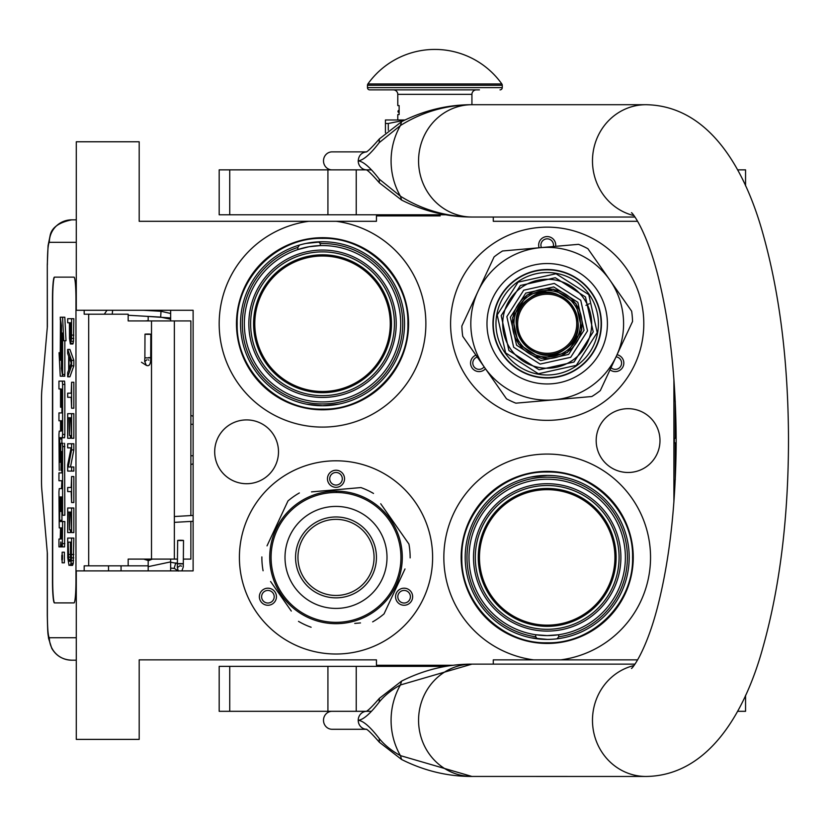 <?xml version="1.0" encoding="UTF-8"?>
<svg xmlns="http://www.w3.org/2000/svg" width="830" height="830" viewBox="0 0 830 830"><rect width="100%" height="100%" fill="white"/><g stroke="black" fill="none" stroke-linecap="round" stroke-linejoin="round"><path stroke-width="1.25" d="M537.352 638.82L535.682 636.786L535.682 634.743L547.198 635.593L558.704 634.743A78.186 78.186 0 0 1 469.22 551.639A78.186 78.186 0 0 1 547.198 479.221A78.186 78.186 0 0 1 625.166 551.639A78.186 78.186 0 0 1 558.704 634.743L558.704 636.786L557.044 638.82M637.606 659.86L560.8 659.86A103.345 103.345 0 0 0 650.315 550.591A103.345 103.345 0 0 0 547.198 454.062A103.345 103.345 0 0 0 444.071 550.591A103.345 103.345 0 0 0 533.597 659.86L493.279 659.86L493.279 664.125M318.554 241.841L320.266 243.574L320.266 245.597L322.528 245.566A78.186 78.186 0 0 1 400.714 323.752A78.186 78.186 0 0 1 322.528 401.938A78.186 78.186 0 0 1 297.825 249.571L309.05 246.738L320.266 245.597A78.186 78.186 0 0 1 322.528 245.566L322.465 245.566M322.528 409.802A86.05 86.05 0 0 0 408.578 323.752A86.05 86.05 0 0 0 322.528 237.702A86.05 86.05 0 0 0 236.477 323.752A86.05 86.05 0 0 0 322.528 409.802M309.05 221.299L376.447 221.299L376.447 215.914L440.17 215.914M453.439 665.255L376.447 665.255L376.447 659.86L139.191 659.86L139.191 739.395L76.287 739.395L76.287 570.895L193.12 570.895L193.12 310.275L76.287 310.275L76.287 141.774L139.191 141.774L139.191 221.299L308.926 221.299A103.345 103.345 0 0 0 235.388 379.31A103.345 103.345 0 0 0 409.667 379.31A103.345 103.345 0 0 0 336.129 221.299M305.99 243.429L322.528 241.748A82.004 82.004 0 0 1 404.532 323.752A82.004 82.004 0 0 1 322.528 405.756L306.529 404.179M322.528 241.748A82.004 82.004 0 0 0 240.524 323.752A82.004 82.004 0 0 0 322.528 405.756L339.065 404.075M295.771 250.287L297.825 249.571L297.825 247.444L299.537 245.037M628.082 408.682A31.903 31.903 0 0 0 596.179 440.585A31.903 31.903 0 0 0 628.082 472.488A31.903 31.903 0 0 0 659.985 440.585A31.903 31.903 0 0 0 628.082 408.682M246.593 419.907A31.903 31.903 0 0 0 214.69 451.811A31.903 31.903 0 0 0 246.593 483.714A31.903 31.903 0 0 0 278.496 451.811A31.903 31.903 0 0 0 246.593 419.907M336.005 654.019A96.612 96.612 0 0 1 239.403 557.407A96.612 96.612 0 0 1 336.005 460.806A96.612 96.612 0 0 1 432.617 557.407A96.612 96.612 0 0 1 336.005 654.019M547.198 420.364A96.612 96.612 0 0 1 450.586 323.752A96.612 96.612 0 0 1 547.198 227.15A96.612 96.612 0 0 1 643.8 323.752A96.612 96.612 0 0 1 547.198 420.364M493.279 217.035L493.279 221.299L637.606 221.299M673.908 379.123L673.908 502.046M320.266 245.597A78.186 78.186 0 0 0 309.31 246.697M308.988 246.749A78.186 78.186 0 0 0 297.825 249.571M560.8 659.86L533.597 659.86M322.528 256.014A67.738 67.738 0 0 1 390.266 323.752A67.738 67.738 0 0 1 322.528 391.49A67.738 67.738 0 0 1 254.789 323.752A67.738 67.738 0 0 1 322.528 256.014M547.198 489.669A67.738 67.738 0 0 1 614.937 557.407A67.738 67.738 0 0 1 547.198 625.146A67.738 67.738 0 0 1 479.46 557.407A67.738 67.738 0 0 1 547.198 489.669M322.528 250.058A73.694 73.694 0 0 0 248.834 323.752A73.694 73.694 0 0 0 322.528 397.446A73.694 73.694 0 0 0 396.221 323.752A73.694 73.694 0 0 0 322.528 250.058M275.301 592.454A8.539 8.539 0 0 0 263.639 589.331A8.539 8.539 0 0 0 260.516 600.993A8.539 8.539 0 0 0 272.178 604.115A8.539 8.539 0 0 0 275.301 592.454M396.709 592.454A8.539 8.539 0 0 0 399.842 604.115A8.539 8.539 0 0 0 411.504 600.993A8.539 8.539 0 0 0 408.37 589.331A8.539 8.539 0 0 0 396.709 592.454M336.005 487.314A8.539 8.539 0 0 0 344.543 478.775A8.539 8.539 0 0 0 336.005 470.237A8.539 8.539 0 0 0 327.466 478.775A8.539 8.539 0 0 0 336.005 487.314M475.922 355.147A8.539 8.539 0 0 0 471.699 367.337A8.539 8.539 0 0 0 485.457 368.759M610.019 369.786A8.539 8.539 0 0 0 622.687 367.337A8.539 8.539 0 0 0 617.043 354.711M555.644 246.334A8.539 8.539 0 0 0 547.198 236.581A8.539 8.539 0 0 0 539.085 247.786M561.371 634.296L560.738 634.411M547.198 643.458A86.05 86.05 0 0 0 633.249 557.407A86.05 86.05 0 0 0 547.198 471.357A86.05 86.05 0 0 0 461.148 557.407A86.05 86.05 0 0 0 547.198 643.458M322.528 254.81A68.942 68.942 0 0 1 391.47 323.752A68.942 68.942 0 0 1 322.528 392.694A68.942 68.942 0 0 1 253.586 323.752A68.942 68.942 0 0 1 322.528 254.81M547.198 488.465A68.942 68.942 0 0 1 616.14 557.407A68.942 68.942 0 0 1 547.198 626.349A68.942 68.942 0 0 1 478.256 557.407A68.942 68.942 0 0 1 547.198 488.465M262.456 599.872A6.287 6.287 0 0 1 264.76 591.282A6.287 6.287 0 0 1 273.35 593.585A6.287 6.287 0 0 1 271.057 602.175A6.287 6.287 0 0 1 262.456 599.872M409.553 599.872A6.287 6.287 0 0 1 400.963 602.175A6.287 6.287 0 0 1 398.659 593.585A6.287 6.287 0 0 1 407.25 591.282A6.287 6.287 0 0 1 409.553 599.872M336.005 472.488A6.287 6.287 0 0 1 342.302 478.775A6.287 6.287 0 0 1 336.005 485.062A6.287 6.287 0 0 1 329.718 478.775A6.287 6.287 0 0 1 336.005 472.488M484.118 366.85A6.287 6.287 0 0 1 473.65 366.217A6.287 6.287 0 0 1 477.26 357.056M616.057 356.827A6.287 6.287 0 0 1 620.747 366.217A6.287 6.287 0 0 1 611.005 367.669M541.409 247.579A6.287 6.287 0 0 1 547.198 238.833A6.287 6.287 0 0 1 553.33 246.531M530.661 477.094L547.198 475.403A82.004 82.004 0 0 0 465.194 557.407A82.004 82.004 0 0 0 547.198 639.411L531.2 637.834M547.198 475.403A82.004 82.004 0 0 1 629.202 557.407A82.004 82.004 0 0 1 547.198 639.411M547.198 483.714A73.694 73.694 0 0 0 473.505 557.407A73.694 73.694 0 0 0 547.198 631.101A73.694 73.694 0 0 0 620.892 557.407A73.694 73.694 0 0 0 547.198 483.714M562.636 476.877L563.197 476.98M578.053 481.431L578.583 481.649M622.739 525.504L622.957 526.023M627.511 540.859L627.625 541.409M629.202 556.847L629.202 557.407M627.729 572.856L627.625 573.405M623.174 588.263L622.957 588.792M579.101 632.948L578.583 633.176M563.736 637.731L563.197 637.834M516.343 633.383L515.814 633.176M471.658 589.31L471.43 588.792M466.875 573.966L466.771 573.405M465.194 557.978L465.194 557.407M466.657 541.969L466.771 541.409M471.222 526.552L471.43 526.023M515.295 481.867L515.814 481.649M547.198 642.783C501.579 643.956 460.65 603.026 461.822 557.407C460.65 511.788 501.579 470.859 547.198 472.031C592.817 470.859 633.747 511.788 632.574 557.407C633.747 603.026 592.817 643.956 547.198 642.783M337.966 243.211L338.526 243.325M353.383 247.776L353.912 247.994M398.068 291.849L398.286 292.368M402.841 307.204L402.955 307.754M404.532 323.181L404.532 323.752M403.069 339.19L402.955 339.75M398.504 354.607L398.286 355.136M354.431 399.292L353.912 399.521M291.672 399.728L291.143 399.521M246.987 355.655L246.769 355.136M242.215 340.31L242.101 339.75M240.524 324.323L240.524 323.752M241.987 308.314L242.101 307.754M246.552 292.897L246.769 292.368M290.625 248.212L291.143 247.994M322.528 409.128C276.909 410.3 235.979 369.371 237.152 323.752C235.979 278.133 276.909 237.204 322.528 238.376C368.147 237.204 409.076 278.133 407.904 323.752C409.076 369.371 368.147 410.3 322.528 409.128M414.637 215.914L414.637 214.783M190.869 521.416L190.869 559.098L183.42 559.098M177.579 559.098L128.173 559.098L128.173 565.832L84.183 565.832L84.183 570.895M190.869 515.565L190.869 320.94L128.173 320.94L128.173 314.207L84.183 314.207L84.183 310.275M76.287 242.308L49.333 242.308A22.462 22.379 -90 0 1 71.712 219.846L76.287 219.846L71.712 219.846C59.158 222.388 52 227.441 50.246 234.973L48.067 245.67L47.289 264.78L47.372 326.564L41.842 390.017A13.477 1.172 -90 0 0 41.5 399.541L41.5 480.497A13.477 1.172 -90 0 0 41.842 490.022L47.372 553.475L47.372 615.258C47.486 628.912 48.14 636.403 49.333 637.731L76.287 637.731M121.056 570.895L121.056 565.832M49.333 637.731A22.462 22.379 90 0 0 71.712 660.192L76.287 660.192M148.186 565.832L128.173 565.832M74.005 602.902L54.427 602.902A22.462 1.961 90 0 1 52.466 580.44L52.684 580.44A22.462 1.961 -90 0 0 54.645 602.902L74.005 602.902A22.462 1.961 90 0 0 75.966 580.44L75.966 299.599A22.462 1.961 90 0 0 74.005 277.137L54.427 277.137A22.462 1.961 90 0 0 52.466 299.599L52.466 580.44M74.005 277.137L54.645 277.137A22.462 1.961 -90 0 0 52.684 299.599L52.684 580.44M70.685 343.983L72.916 343.983L73.507 341.244L73.839 318.699L67.686 318.699L67.686 322.797L69.43 322.797L69.513 338.515L70.353 343.983L71.515 338.515L71.598 318.699M67.686 376.789L69.917 376.789L73.839 365.854L73.839 360.386L69.917 349.451L67.686 349.451L67.686 353.549L68.683 356.288L68.683 369.952L67.686 372.68L67.686 376.789L71.598 365.854L71.598 360.386L67.686 349.451M69.917 397.29L71.183 397.29L71.598 408.215L71.598 382.257L71.183 393.181L69.917 393.181M71.598 408.215L73.839 408.215L73.839 382.257L71.598 382.257M71.598 438.292L73.839 438.292L73.839 413.682L67.686 413.682L67.686 438.292L68.184 417.791L69.513 417.791L69.513 435.553L70.021 417.791L71.1 417.791L71.598 438.292L71.598 413.682M68.184 438.292L70.425 438.292L70.425 435.553M70.508 466.989L73.839 449.901L73.839 443.76L67.686 443.76L67.686 447.858L71.1 447.858L67.686 464.935L67.686 471.087L71.598 471.087L71.598 466.989L68.267 466.989L71.598 449.901L71.598 443.76M71.598 471.087L73.839 471.087L73.839 466.989L71.598 466.989M69.917 447.858L71.1 447.858M69.917 491.588L71.183 491.588L71.598 502.524L71.598 476.555L71.183 487.49L69.917 487.49M71.598 502.524L73.839 502.524L73.839 476.555L71.598 476.555M71.598 532.59L73.839 532.59L73.839 507.991L67.686 507.991L67.686 532.59L68.184 512.089L69.513 512.089L69.513 529.862L70.021 512.089L71.1 512.089L71.598 532.59L71.598 507.991M68.184 532.59L70.425 532.59L70.425 529.862M70.27 565.396L72.501 565.396L73.258 563.342L73.839 538.058L67.686 538.058L67.769 557.874L69.014 565.396L70.685 564.711L71.349 560.613L71.598 538.058M62.136 562.823L64.377 562.823L64.377 552.199L62.136 552.199L62.136 562.823L62.136 552.199M62.675 546.897L60.434 546.897L60.86 541.98L61.285 546.897L64.553 546.897L64.833 521.531L59.75 521.531L59.636 520.286L59.75 496.963L60.538 496.963L60.538 511.415L61.223 511.415L61.223 496.963L61.804 496.963L61.908 515.223L62.603 515.223L62.603 446.582L62.312 443.293L60.829 443.282L60.538 461.034L60.434 462.289L59.75 462.289L59.636 461.034L59.75 437.721L62.312 437.721L62.603 434.422L62.603 384.404L62.312 381.115L58.951 381.115L58.951 388.959L60.538 388.959L60.538 407.219L61.223 407.219L61.223 388.959L61.908 390.214L61.908 412.915L61.192 412.915M61.192 480.757L61.908 480.757L61.472 488.611M61.908 470.403L60.943 470.403L61.337 451.406L61.908 452.651L61.908 472.903L61.192 472.903M62.312 437.721L64.553 437.721L64.833 434.422L64.833 384.404L64.553 381.115L61.192 381.115M61.991 437.721L61.877 438.966L59.636 438.966M61.877 443.282L61.877 438.966M63.07 443.282L62.312 443.293M62.603 515.223L64.833 515.223L64.553 443.293M61.991 521.531L61.877 511.415L61.223 511.415M62.603 374.475L62.603 332.975L63.765 340.736L66.006 340.736L64.823 317.216L60.217 317.216L61.472 325.526L61.472 367.026L62.603 374.475L64.833 374.475L64.833 340.736M60.476 318.928L60.217 360.313L59.065 352.688L60.248 376.187L64.833 376.187L64.574 374.475M73.839 335.102L71.598 335.102M73.756 338.515L71.515 338.515M73.507 341.244L71.266 341.244M73.175 343.298L70.934 343.298M73.839 365.854L71.598 365.854M73.839 360.386L71.598 360.386M71.183 393.181L67.686 393.181L67.686 397.29L71.183 397.29M71.1 417.791L70.021 417.791M71.1 435.553L70.021 435.553M69.513 417.791L68.184 417.791M73.839 449.901L71.598 449.901M71.183 487.49L67.686 487.49L67.686 491.588L71.183 491.588M71.1 512.089L70.021 512.089M71.1 529.862L70.021 529.862M69.513 512.089L68.184 512.089M73.839 554.461L71.598 554.461M73.756 557.874L71.515 557.874M73.59 560.613L71.349 560.613M73.258 563.342L71.017 563.342M72.916 564.711L70.685 564.711M62.312 546.897L62.603 521.531M60.538 527.901L59.241 527.901L60.538 527.901L60.258 539.043L58.951 539.043L58.951 546.897L60.434 546.897M61.908 488.611L59.241 488.611L58.951 491.9L59.241 527.901M61.908 472.903L58.951 472.903L58.951 480.757L61.908 480.757M61.472 470.403L60.943 470.403M61.908 412.915L58.951 412.915L58.951 420.769L60.538 420.769L60.538 431.112L59.241 431.112L58.951 434.401L59.241 470.403M60.538 431.112L59.241 431.112M61.908 407.219L61.223 407.219M64.553 381.115L62.312 381.115M60.538 496.963L59.75 496.963M63.765 340.736L62.582 317.216M60.217 352.688L59.065 352.688M61.472 326.377L60.217 318.928M61.607 367.887L61.347 326.377M62.603 376.187L61.347 367.887M69.928 322.797L71.183 322.797L70.685 339.885L69.928 335.787L69.928 322.797L71.183 322.797M69.014 369.267L69.014 356.962L71.266 363.115L69.014 369.267M71.1 554.461L70.602 560.613L70.27 561.298L68.683 560.613L68.184 542.156L71.1 542.156L71.1 554.461M62.468 559.368L61.814 559.96L61.814 555.322L62.468 555.322L62.468 559.368M61.223 539.043L61.223 527.901L61.908 527.901L61.908 537.799L61.223 539.043M61.223 431.112L61.223 420.769L61.804 420.769L61.908 429.867L61.223 431.112M70.934 339.2L70.187 339.2M71.1 337.831L70.021 337.831M71.183 335.787L69.928 335.787M70.27 561.298L69.014 561.298M70.602 560.613L68.683 560.613M70.758 559.731L68.433 559.244M70.675 559.244L70.508 557.189L68.267 557.189M70.508 557.189L70.425 554.461L68.184 554.461M70.425 554.461L70.425 542.156L71.1 542.156M62.468 555.322L61.814 555.322M61.908 527.901L61.223 527.901M62.219 556.401L62.219 558.476L62.354 556.401M148.186 316.406L148.186 320.94M148.186 559.098L148.186 570.895M170.648 310.275L170.648 320.94M170.648 559.098L170.648 570.895M170.648 313.481L161.01 311.292L160.678 317.122L170.648 319.239M148.186 320.66L145.375 320.94M143.932 316.157L170.306 317.932L170.648 319.737M143.3 310.275L161.01 311.292L160.678 317.122L128.173 315.255M147.118 334.345C151.268 334.314 151.807 334.21 148.715 334.034C144.555 334.054 144.026 334.158 147.118 334.345L144.991 334.168L144.876 357.73L146.993 357.896C151.153 357.865 151.683 357.761 148.591 357.585M144.7 361.341L146.288 365.335C149.359 366.663 150.832 364.131 150.718 357.751L150.832 334.2L148.715 334.034M180.847 540.589C184.426 540.486 184.26 540.372 180.338 540.257C176.759 540.372 176.925 540.486 180.847 540.589C184.426 540.486 184.26 540.372 180.338 540.257C176.759 540.372 176.925 540.486 180.847 540.589M177.558 563.518L170.648 562.232M148.186 560.821L152.357 559.098M174.404 568.446L170.648 568.073M148.186 566.662L170.648 561.9M148.186 560.509L143.663 559.098M175.773 562.916L174.155 568.28L175.773 562.916L177.35 563.394M389.197 520.171A64.927 64.927 0 0 0 298.769 504.225A64.927 64.927 0 0 0 282.823 594.654A64.927 64.927 0 0 0 373.251 610.6A64.927 64.927 0 0 0 389.197 520.171M390.297 519.393A66.276 66.276 0 0 0 297.991 503.115A66.276 66.276 0 0 0 281.712 595.421A66.276 66.276 0 0 0 374.019 611.7A66.276 66.276 0 0 0 390.297 519.393M270.58 581.488L291.299 611.067M288.311 606.803L284.379 601.19M354.763 623.423L360.49 622.925M402.56 574.173L384.041 613.889A74.14 74.14 0 0 1 372.649 621.867M384.041 613.889L404.988 568.965M401.43 533.327L408.931 544.055A74.14 74.14 0 0 1 410.145 557.905M408.931 544.055L380.721 503.758M383.709 508.022L387.631 513.635M373.5 493.445A74.14 74.14 0 0 0 360.905 487.573L311.52 491.889M317.247 491.391L360.905 487.573M299.36 492.958A74.14 74.14 0 0 0 287.979 500.936L267.021 545.86M269.46 540.641L287.979 500.936M261.865 556.92A74.14 74.14 0 0 0 263.079 570.77M311.115 627.241A74.14 74.14 0 0 1 298.51 621.369M374.641 503.561L375.596 504.256M376.986 505.314L376.322 504.806M378.304 506.383L377.017 505.346M384.083 511.788L382.765 510.44M382.858 510.533L382.236 509.921M381.593 509.298L380.721 508.489M362.295 496.568L361.652 496.299L362.295 496.568M373.396 502.69L372.815 502.295M356.931 494.524L357.595 494.742L356.931 494.524M341.109 491.329L340.01 491.256L341.109 491.329M340.757 491.298L340.01 491.256M336.347 491.132L338.796 491.194L336.347 491.132L336.337 492.034M344.263 491.651L344.99 491.744M351.993 493.093L352.677 493.259M382.817 510.492L383.782 511.477M357.834 588.584A38.056 38.056 0 0 0 367.182 535.578A38.056 38.056 0 0 0 314.176 526.241A38.056 38.056 0 0 0 304.838 579.236A38.056 38.056 0 0 0 357.834 588.584M359.203 590.535A40.442 40.442 0 0 1 302.877 580.606A40.442 40.442 0 0 1 312.806 524.28A40.442 40.442 0 0 1 369.132 534.209A40.442 40.442 0 0 1 359.203 590.535M365.262 599.187A51.004 51.004 0 0 0 377.785 528.16A51.004 51.004 0 0 0 306.758 515.638A51.004 51.004 0 0 0 294.225 586.665A51.004 51.004 0 0 0 365.262 599.187M564.141 347.957A29.548 29.548 0 0 1 522.993 340.694A29.548 29.548 0 0 1 530.245 299.547A29.548 29.548 0 0 1 571.393 306.81A29.548 29.548 0 0 1 564.141 347.957M527.029 294.951L553.299 289.131L575.999 303.583L581.82 329.863L567.367 352.553L541.087 358.384L518.397 343.921L512.567 317.651L527.029 294.951M525.743 293.115L553.693 286.921L577.836 302.296L584.029 330.247L568.654 354.4L540.703 360.594L516.551 345.207L510.357 317.257L525.743 293.115M523.709 290.21L554.305 283.424L580.741 300.263L587.526 330.869L570.687 357.305L540.081 364.09L513.646 347.241L506.86 316.645L523.709 290.21M521.676 287.315A44.488 44.488 0 0 0 510.761 349.264A44.488 44.488 0 0 0 572.71 360.189A44.488 44.488 0 0 0 583.635 298.24A44.488 44.488 0 0 0 521.676 287.315A44.488 44.488 0 0 0 510.761 349.264A44.488 44.488 0 0 0 572.71 360.189A44.488 44.488 0 0 0 583.635 298.24A44.488 44.488 0 0 0 521.676 287.315M520.389 285.468L501.175 315.639L508.915 350.561L539.085 369.775L573.997 362.036L593.222 331.865L585.472 296.953L555.312 277.728L520.389 285.468M518.076 282.159L556.007 273.744L588.792 294.629L597.195 332.571L576.321 365.345L538.38 373.759L505.605 352.875L497.191 314.933L518.076 282.159M578.126 367.918A53.919 53.919 0 0 0 591.365 292.824A53.919 53.919 0 0 0 516.27 279.586A53.919 53.919 0 0 0 503.032 354.68A53.919 53.919 0 0 0 578.126 367.918M521.686 249.301L516.27 249.778M517.578 249.664L502.555 250.982A85.376 85.376 0 0 0 494.078 256.916L469.023 310.648M578.313 368.188A54.251 54.251 0 0 0 591.634 292.637A54.251 54.251 0 0 0 516.084 279.316A54.251 54.251 0 0 0 502.752 354.867A54.251 54.251 0 0 0 578.313 368.188M581.737 373.075A60.217 60.217 0 0 1 497.876 358.29A60.217 60.217 0 0 1 512.66 274.429A60.217 60.217 0 0 1 596.521 289.214A60.217 60.217 0 0 1 581.737 373.075M597.631 262.602L587.899 248.71A85.376 85.376 0 0 0 578.52 244.331L519.456 249.498M562.481 245.732L540.538 247.651A76.391 76.391 0 0 0 477.966 291.475L484.596 277.251M467.674 313.553L469.967 308.615M625.374 336.856L632.543 321.48A85.376 85.376 0 0 0 631.64 311.167L596.552 261.066M595.795 259.987L598.918 264.438M622.407 297.98L609.77 279.938A76.391 76.391 0 0 0 540.538 247.651M574.941 398.006L591.832 396.522A85.376 85.376 0 0 0 600.318 390.588L626.162 335.154M626.723 333.961L624.419 338.889M468.224 312.36L461.854 326.024A85.376 85.376 0 0 0 462.756 336.337L496.765 384.902M498.602 387.527L495.479 383.066M609.801 370.253L616.431 356.039A76.391 76.391 0 0 1 553.849 399.853L515.876 403.173A85.376 85.376 0 0 1 506.497 398.805L497.844 386.448M576.809 397.84L553.849 399.853A76.391 76.391 0 0 1 477.966 291.475M515.876 403.173L538.224 401.222M578.126 397.726L572.7 398.203M616.431 356.039A76.391 76.391 0 0 0 609.77 279.938M462.756 336.337L475.621 354.711M494.078 256.916L487.272 271.514M631.64 311.167L618.765 292.793M578.52 244.331L556.173 246.292M600.318 390.588L607.114 376M576.58 365.719A51.221 51.221 0 0 1 505.231 353.134A51.221 51.221 0 0 1 517.816 281.795A51.221 51.221 0 0 1 589.155 294.37A51.221 51.221 0 0 1 576.58 365.719M529.416 298.354C561.08 273.838 598.845 327.777 564.981 349.15C533.317 373.666 495.552 319.726 529.416 298.354M564.898 349.036A30.855 30.855 0 0 1 521.914 341.452A30.855 30.855 0 0 1 529.499 298.478A30.855 30.855 0 0 1 572.472 306.052A30.855 30.855 0 0 1 564.898 349.036M528.129 296.518A33.252 33.252 0 0 0 519.954 342.821A33.252 33.252 0 0 0 566.268 350.986A33.252 33.252 0 0 0 574.433 304.683A33.252 33.252 0 0 0 528.129 296.518A33.252 33.252 0 0 0 519.954 342.821A33.252 33.252 0 0 0 566.268 350.986A33.252 33.252 0 0 0 574.433 304.683A33.252 33.252 0 0 0 528.129 296.518M527.226 295.231A34.829 34.829 0 0 1 575.719 303.78A34.829 34.829 0 0 1 567.17 352.283A34.829 34.829 0 0 1 518.667 343.724A34.829 34.829 0 0 1 527.226 295.231A34.829 34.829 0 0 0 518.667 343.724A34.829 34.829 0 0 0 567.17 352.283A34.829 34.829 0 0 0 575.719 303.78A34.829 34.829 0 0 0 527.226 295.231A34.829 34.829 0 0 0 518.667 343.724A34.829 34.829 0 0 0 567.17 352.283A34.829 34.829 0 0 0 575.719 303.78A34.829 34.829 0 0 0 527.226 295.231M585.949 305.326L589.404 303.687M332.042 169.86A8.985 8.549 -90 0 1 323.503 160.864A8.985 8.549 -90 0 1 332.042 151.88L366.238 151.88M371.332 169.86L356.236 169.86L356.236 214.783L219.182 214.783L219.182 169.86L366.238 169.86M366.746 169.86L366.051 169.776C367.379 169.818 371.83 174.175 379.383 182.839L401.596 200.061L400.423 196.191C422.076 209.72 445.928 216.661 471.99 217.035L634.888 217.035M471.99 217.035A56.17 53.421 -90 0 1 418.569 160.864A56.17 53.421 -90 0 1 471.99 104.705C445.928 105.078 422.076 112.019 400.423 125.538L379.196 142.667C370.336 154.224 363.343 160.294 358.218 160.864C363.343 161.445 370.336 167.515 379.196 179.073L379.383 182.839M379.196 179.073L400.423 196.191A68.444 65.093 90 0 1 400.423 125.538L401.596 121.668C424.151 110.349 447.609 104.694 471.98 104.705L645.896 104.705A56.17 53.421 90 0 0 592.827 154.484A56.17 53.421 90 0 0 633.84 215.582M634.888 664.125L472.519 664.125M645.896 104.705C708.343 105.659 744.935 167.764 763.361 235.232C779.775 294.339 788.158 362.025 788.5 438.302C788.5 516.82 780.013 586.405 763.04 647.047C744.697 714.111 707.482 775.822 645.896 776.465L469.355 776.434M472.519 776.465L472 776.465A56.17 53.421 90 0 1 418.569 720.295A56.17 53.421 90 0 1 471.99 664.125L469.355 664.156M401.596 759.491C424.151 770.811 447.609 776.465 471.98 776.465L400.423 755.622C391.667 750.818 384.591 745.101 379.196 738.493C370.253 726.841 363.26 720.782 358.218 720.295C363.26 719.817 370.253 713.748 379.196 702.097C384.601 695.488 391.677 689.772 400.423 684.968L471.98 664.125C447.609 664.125 424.151 669.779 401.596 681.098L400.423 684.968A68.444 65.093 -90 0 0 400.423 755.622L401.596 759.491L379.383 742.259L379.196 738.493M379.196 142.667L379.383 138.9L401.596 121.668M366.196 169.839A8.985 8.549 90 0 1 358.218 160.864C358.716 155.407 361.569 152.419 366.756 151.88L366.051 151.963C367.379 151.911 371.83 147.564 379.383 138.9M371.332 711.31L366.756 711.31A8.985 8.549 90 0 0 366.746 711.31L366.051 711.393C367.638 711.103 372.089 706.755 379.383 698.331L379.196 702.097M356.236 711.31L219.182 711.31L219.182 666.376L356.236 666.376L356.236 711.31L366.238 711.31M332.042 711.31A8.985 8.549 90 0 0 323.503 720.295A8.985 8.549 90 0 0 332.042 729.279L366.238 729.279M366.756 729.279L366.746 729.279A8.985 8.549 -90 0 1 366.746 729.279L366.051 729.197C367.348 729.207 371.788 733.564 379.383 742.259M356.236 214.783L445.793 214.783M737.559 169.86L745.558 169.86L745.558 185.879M745.423 711.31L737.559 711.31M356.236 666.376L445.793 666.376M388.295 130.217L388.295 123.483L404.511 120.226M385.431 132.665L385.431 123.483L388.295 123.483M393.296 89.868A4.492 4.492 130.3 0 1 397.788 94.361L397.788 105.597L399.137 105.597L399.137 114.582L397.788 114.582L397.788 119.977L395.09 119.977L405.019 119.977L385.431 119.977L385.431 123.483M399.137 110.691L399.137 106.51M501.849 83.965A82.232 82.232 0 0 0 367.877 83.965L501.849 83.965A2.251 2.251 -111.6 0 1 502.264 85.272L502.264 87.627L367.462 87.627L367.462 85.272A2.251 2.251 111.7 0 1 367.877 83.965M479.429 89.868L369.703 89.868A2.251 2.251 41.4 0 1 367.462 87.627M500.013 89.868A2.251 2.251 -41.4 0 0 502.264 87.627M369.703 89.868L390.297 89.868M393.233 89.868L399.572 89.868M456.054 89.868L463.327 89.868M466.792 89.868L476.493 89.868M397.788 94.361L471.928 94.361A4.492 4.492 -130.3 0 1 476.42 89.868M471.928 94.361L471.928 104.705M399.137 111.666L399.137 113.606M675.257 401.388L675.257 438.333L674.354 438.333L674.354 442.826L675.257 442.826L675.257 479.771M558.704 636.786A80.209 80.209 0 0 0 627.2 551.639A80.209 80.209 0 0 0 547.198 477.198A80.209 80.209 0 0 0 467.197 551.639A80.209 80.209 0 0 0 535.682 636.786M297.825 247.444A80.209 80.209 0 0 0 322.528 403.961A80.209 80.209 0 0 0 402.737 323.752A80.209 80.209 0 0 0 320.266 243.574M322.528 251.864A71.899 71.899 0 0 1 394.416 323.752A71.899 71.899 0 0 1 322.528 395.651A71.899 71.899 0 0 1 250.629 323.752A71.899 71.899 0 0 1 322.528 251.864M547.198 485.519A71.899 71.899 0 0 1 619.087 557.407A71.899 71.899 0 0 1 547.198 629.306A71.899 71.899 0 0 1 475.3 557.407A71.899 71.899 0 0 1 547.198 485.519M193.12 424.296L190.869 424.296M174.362 320.94L174.362 559.098M108.523 570.895L108.523 565.832M49.333 242.308C48.14 243.647 47.486 251.127 47.372 264.78M88.696 314.207L88.696 565.832M151.506 320.94L151.506 559.098M190.869 455.743L193.12 455.743M64.833 543.598L62.603 543.598M61.908 452.651L61.223 452.651M61.908 467.103L61.223 467.103M64.833 384.404L62.603 384.404M64.833 434.422L62.603 434.422M60.538 461.034L59.636 461.034M64.833 446.582L62.603 446.582M60.538 498.208L59.636 498.208M61.877 520.286L59.636 520.286M112.621 310.275L112.237 314.207M141.474 362.264L146.267 365.325M180.733 563.923C184.312 563.809 184.146 563.695 180.224 563.591C176.634 563.695 176.811 563.809 180.733 563.923M177.381 567.357L178.17 570.895M645.896 776.465A56.17 53.421 -90 0 1 592.827 726.675A56.17 53.421 -90 0 1 633.84 665.577M366.196 711.331A8.985 8.549 90 0 0 358.218 720.295A8.985 8.549 -90 0 0 366.196 729.259M327.923 169.86L327.923 214.783M229.734 214.783L229.734 169.86M327.923 666.376L327.923 711.31M229.734 711.31L229.734 666.376M502.264 85.272L367.462 85.272M193.12 416.328A8.985 8.985 0 0 0 190.869 415.508M47.289 552.5L47.289 615.258C47.777 638.955 48.119 632.854 48.545 638.26L51.761 648.344C56.16 655.856 62.81 659.809 71.712 660.192M47.289 327.539L47.289 264.78M190.869 464.53A8.985 8.985 0 0 0 193.12 463.711M412.437 215.914L412.437 214.783M412.437 665.255L412.437 666.376M106.977 310.275L104.31 314.207M148.373 359.878L148.923 360.158M144.876 357.73L144.659 361.621L146.972 359.722M183.513 540.444L183.285 566.973L181.884 570.895M177.672 540.413L177.34 567.637L180.027 565.707L181.604 566.174M178.398 571.061L174.155 568.28M174.362 516.519L193.12 515.44M174.362 522.361L193.12 521.292M631.474 212.833C630.997 211.017 646.217 228.489 658.449 277.666C670.121 324.789 676.025 379.798 676.17 442.691C675.734 504.474 669.748 558.393 658.211 604.448C646.041 652.899 631.008 670.101 631.474 668.326M471.98 217.035C447.609 217.045 424.151 211.38 401.596 200.061M379.383 698.331L401.596 681.098M745.558 711.31L745.558 695.291M399.002 110.328A1.121 1.121 0 0 0 399.002 112.558"/></g></svg>
